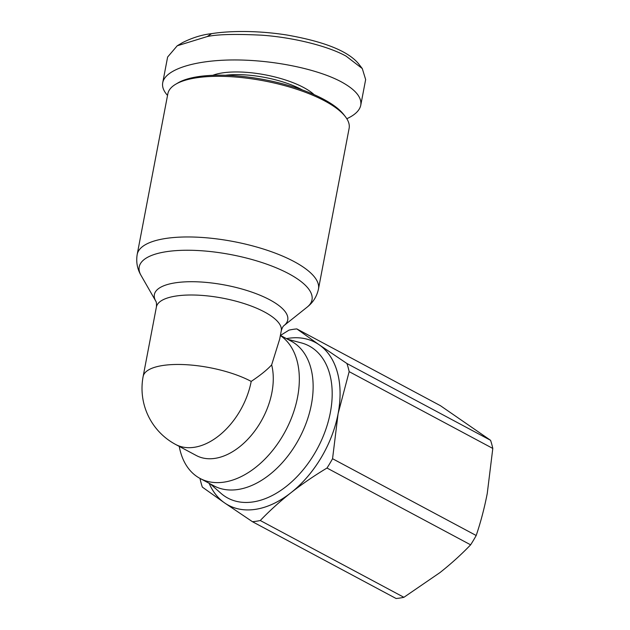 <?xml version="1.0" encoding="UTF-8"?>
<svg xmlns="http://www.w3.org/2000/svg" width="630" height="630" viewBox="0 0 630 630"><rect width="100%" height="100%" fill="white"/><g stroke="black" fill="none" stroke-linecap="round" stroke-linejoin="round"><path stroke-width="0.94" d="M196.332 77.821A92.271 30.673 10.8 0 1 345.327 116.613A92.271 30.673 10.8 0 1 349.122 128.339L318.473 288.989A92.271 30.673 -169.2 0 0 266.537 250.047A92.271 30.673 -169.2 0 0 165.682 238.471A92.271 30.673 -169.2 0 0 137.198 254.41L167.848 93.76A92.271 30.673 10.8 0 1 175.691 84.247A92.271 30.673 10.8 0 1 196.332 77.821M345.327 116.613L343.76 114.589A90.224 29.996 -169.2 0 0 198.072 76.663A90.224 29.996 -169.2 0 0 177.888 82.947L175.691 84.247M225.414 75.269A56.385 18.742 10.8 0 1 302.4 89.956M314.11 94.642A58.44 19.428 -169.2 0 0 222.382 72.907A58.44 19.428 -169.2 0 0 212.798 75.309M167.533 95.406C163.572 91.043 161.973 86.806 162.729 82.688C165.202 69.528 194.371 60.141 233.368 59.952C272.349 59.748 316.874 68.764 341.208 81.79C355.446 89.562 361.959 97.367 360.762 105.218C359.698 110.423 355.044 114.928 346.815 118.731M360.762 105.218L365.652 79.569L362.289 68.568L346.098 56.141C327.639 45.856 292.706 37.367 261.915 35.193C235.368 33.878 217.145 34.327 207.246 36.556L177.219 45.785L167.619 57.039L162.729 82.688M362.289 68.568L358.368 63.512C347.791 50.967 323.804 41.438 286.406 34.933C250.984 29.46 223.288 31.697 211.601 33.658C202.246 34.658 192.623 37.619 182.724 42.525L177.219 45.785M271.656 364.864A63.567 41.029 -61.9 0 1 215.058 458.356A63.567 41.029 -61.9 0 1 196.324 455.529L175.605 444.449A63.567 63.567 0 0 1 143.136 376.48A63.567 21.129 10.8 0 1 162.761 365.502A63.567 21.129 10.8 0 1 251.197 381.41C260.442 375.236 267.262 369.716 271.656 364.864L279.704 339.042L281.264 330.837C282.114 327.962 283.027 326.214 284.02 325.576A67.883 22.57 -169.2 0 0 257.615 294.257A67.883 22.57 -169.2 0 0 175.329 282.823A67.883 22.57 -169.2 0 0 155.768 301.108C156.445 301.998 156.649 303.967 156.39 307.015A63.567 21.129 10.8 0 1 176.014 296.037A63.567 21.129 10.8 0 1 245.487 304.014A63.567 21.129 10.8 0 1 281.264 330.837M179.251 446.402A82.018 52.944 -61.9 0 0 200.056 478.446L213.869 485.832A82.018 52.944 -61.9 0 0 238.038 489.486A82.018 52.944 -61.9 0 0 306.676 421.683A82.018 52.944 -61.9 0 0 291.202 341.169L280.397 335.388M200.056 478.446A82.018 52.944 -61.9 0 0 224.233 482.1A82.018 52.944 -61.9 0 0 291.942 416.784A82.018 52.944 -61.9 0 0 280.366 335.57M255.559 509.339A92.295 59.574 -61.9 0 0 289.367 493.975L292.359 491.62A92.295 59.574 -61.9 0 0 337.719 415.65L338.467 411.752A92.295 59.574 -61.9 0 0 320.229 345.516L317.985 343.964A92.295 59.574 -61.9 0 0 288.186 338.334A92.271 59.559 118.1 0 1 319.103 344.736L346.925 363.51L490.565 440.299A103.548 66.835 118.1 0 1 492.802 448.434L349.162 371.645L338.097 413.697L332.553 458.719L476.193 535.508A103.548 66.835 118.1 0 1 470.626 544.824L326.986 468.035C314.079 475.808 302.038 484.06 290.863 492.802A92.271 59.559 118.1 0 1 255.567 509.323A92.271 59.559 118.1 0 1 224.642 502.937L225.761 503.709A92.295 59.574 -61.9 0 0 255.559 509.339M252.457 521.711A103.548 66.835 -61.9 0 0 256.339 521.246A103.548 66.835 -61.9 0 0 260.269 520.514L403.901 597.303A103.548 66.835 118.1 0 1 399.971 598.035A103.548 66.835 118.1 0 1 396.097 598.5L252.457 521.711L224.642 502.937A92.271 59.559 118.1 0 1 209.144 483.305M490.565 440.299L440.449 405.704L296.817 328.915A103.548 66.835 -61.9 0 0 292.934 329.388A103.548 66.835 -61.9 0 0 289.012 330.112L280.468 335.428M286.477 338.641A92.271 59.559 118.1 0 1 288.178 338.357A92.295 59.574 -61.9 0 0 286.453 338.625M296.817 328.915L319.103 344.736A92.271 59.559 118.1 0 1 338.097 413.697A92.271 59.559 118.1 0 1 290.863 492.802C279.767 501.582 269.569 510.82 260.269 520.514M403.901 597.303L440.031 572.544C451.245 563.653 461.444 554.416 470.626 544.824M326.986 468.035A103.548 66.835 -61.9 0 0 332.553 458.719M476.193 535.508C480.714 522.144 484.407 508.126 487.258 493.447L492.802 448.434M349.162 371.645A103.548 66.835 -61.9 0 0 346.925 363.51M200.143 478.493L200.112 478.989A103.548 66.835 -61.9 0 0 202.348 487.116L223.5 502.149M209.113 483.289A92.295 59.574 -61.9 0 0 223.516 502.157M207.246 36.556L211.601 33.658M155.768 301.108L141.025 275.389A87.956 29.24 10.8 0 1 166.367 251.685A87.956 29.24 10.8 0 1 272.987 266.506A87.956 29.24 10.8 0 1 307.196 307.086C313.086 302.479 316.851 296.447 318.473 288.989M175.605 444.449A63.567 41.029 -61.9 0 0 194.339 447.284A63.567 41.029 -61.9 0 0 251.197 381.41M287.666 339.271L301.242 342.87A86.239 55.668 118.1 0 1 327.395 424.533A86.239 55.668 118.1 0 1 253.213 501.905A86.239 55.668 118.1 0 1 220.854 493.235L210.325 483.934M141.025 275.389C137.245 268.931 135.97 261.938 137.198 254.41M284.02 325.576L307.196 307.086M143.136 376.48L156.39 307.015"/></g></svg>
